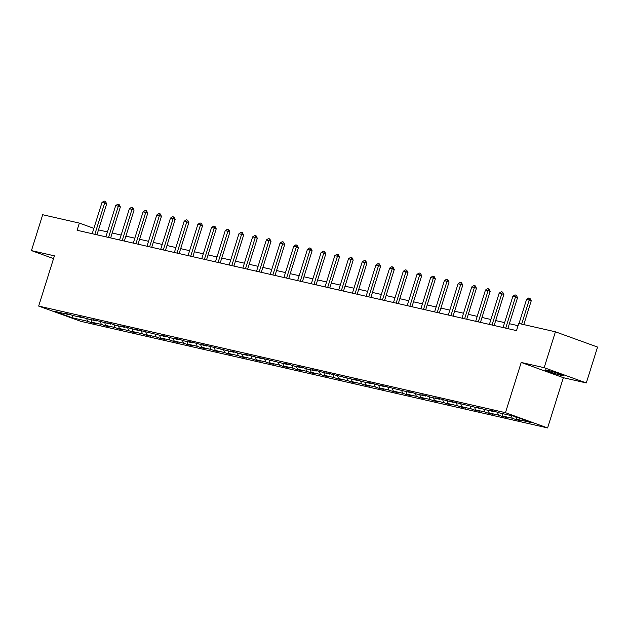 <?xml version="1.0" encoding="UTF-8"?>
<svg xmlns="http://www.w3.org/2000/svg" width="629" height="629" viewBox="0 0 629 629"><rect width="100%" height="100%" fill="white"/><g stroke="black" fill="none" stroke-linecap="round" stroke-linejoin="round"><path stroke-width="0.94" d="M546.978 370.166A9.639 0.566 -162.6 0 0 545.06 369.923A9.639 0.566 -162.6 0 0 551.216 372.415A9.639 0.566 -162.6 0 0 561.555 375.442A9.639 0.566 -162.6 0 0 563.466 375.694A9.639 0.566 -162.6 0 0 557.31 373.201A9.639 0.566 -162.6 0 0 546.978 370.166M586.307 382.943L544.171 367.69L521.213 362.446L563.348 377.699L586.307 382.943L597.55 347.059L555.415 331.805L518.76 323.44L516.511 330.61L77.1 230.269L79.348 223.098L42.693 214.725L31.45 250.601L53.544 258.605M563.348 377.699L547.607 427.932L80.803 321.333L38.668 306.079L505.472 412.679L547.607 427.932M544.171 367.69L555.415 331.805M515.717 416.838L516.613 419.236L520.427 420.62L516.039 419.614L516.37 418.576M86.605 318.486L87.651 321.285L72.107 317.731L54.118 311.221L69.654 314.767L65.841 313.391L74.049 315.774L83.35 317.897L79.537 316.513L87.745 318.895L97.047 321.026L93.234 319.642L110.743 324.155L106.93 322.771L111.317 323.77L115.138 325.154L124.44 327.277L120.626 325.901L125.014 326.899L138.136 330.406L134.323 329.022L165.529 336.664L161.716 335.281L166.103 336.279L169.916 337.663L179.226 339.786L175.412 338.41L179.8 339.408L183.613 340.792L192.922 342.915L189.109 341.539L193.496 342.538L206.619 346.044L202.805 344.661L234.012 352.303L230.198 350.919L234.586 351.918L238.399 353.301L247.708 355.424L243.887 354.048L248.282 355.047L261.405 358.554L257.583 357.17L288.79 364.812L284.976 363.428L289.371 364.427L293.185 365.811L302.486 367.934L298.673 366.558L303.068 367.556L306.881 368.94L316.183 371.063L312.369 369.687L316.757 370.685L329.879 374.192L326.066 372.808L357.272 380.451L353.459 379.067L357.846 380.065L361.659 381.449L370.968 383.572L367.155 382.196L371.542 383.195L384.665 386.701L380.852 385.318L412.058 392.96L408.245 391.576L412.632 392.575L416.445 393.958L425.754 396.081L421.941 394.705L426.328 395.704L430.142 397.088L439.451 399.211L435.638 397.835L440.025 398.833L453.147 402.34L449.334 400.956L480.54 408.598L476.719 407.215L484.928 409.597L494.237 411.72L490.416 410.344L494.811 411.342L498.624 412.726L514.16 416.272L532.158 422.79L516.613 419.236M511.243 415.604L512.226 418.238L516.039 419.614M512.226 418.238L502.917 416.107L506.738 417.491L502.343 416.492L502.673 415.447M497.484 412.317L498.53 415.109L502.343 416.492M498.53 415.109L489.22 412.986L493.042 414.362L488.647 413.363L488.977 412.317M483.787 409.188L484.833 411.979L488.647 413.363M484.833 411.979L475.524 409.856L479.345 411.24L474.95 410.234L475.28 409.188M470.099 406.059L471.137 408.85L474.95 410.234M471.137 408.85L461.835 406.727L465.649 408.111L461.254 407.105L461.584 406.067M456.402 402.93L457.44 405.729L461.254 407.105M457.44 405.729L448.139 403.598L451.952 404.982L447.557 403.983L447.887 402.937M442.706 399.8L443.744 402.599L447.557 403.983M443.744 402.599L434.442 400.476L438.256 401.852L433.868 400.854L434.191 399.808M429.009 396.679L430.047 399.47L433.868 400.854M430.047 399.47L420.746 397.347L424.559 398.723L420.172 397.725L420.494 396.679M415.313 393.55L416.351 396.341L420.172 397.725M416.351 396.341L407.049 394.218L410.863 395.602L406.476 394.595L406.798 393.55M401.617 390.42L402.654 393.219L406.476 394.595M402.654 393.219L393.353 391.089L397.166 392.472L392.779 391.466L393.101 390.428M387.92 387.291L388.966 390.09L392.779 391.466M388.966 390.09L379.657 387.959L383.47 389.343L379.083 388.345L379.405 387.299M374.224 384.17L375.269 386.961L379.083 388.345M375.269 386.961L365.96 384.838L369.773 386.214L365.386 385.215L365.708 384.17M360.527 381.04L361.573 383.832L365.386 385.215M361.573 383.832L352.264 381.709L356.077 383.092L351.69 382.086L352.012 381.04M346.831 377.911L347.876 380.702L351.69 382.086M347.876 380.702L338.567 378.579L342.38 379.963L337.993 378.957L338.323 377.919M333.134 374.782L334.18 377.581L337.993 378.957M334.18 377.581L324.871 375.45L328.684 376.834L324.297 375.835L324.627 374.79M319.438 371.653L320.483 374.452L324.297 375.835M320.483 374.452L311.174 372.329L314.987 373.705L310.6 372.706L310.93 371.66M305.741 368.531L306.787 371.322L310.6 372.706M306.787 371.322L297.478 369.199L301.291 370.575L296.904 369.577L297.234 368.531M292.045 365.402L293.09 368.193L296.904 369.577M293.09 368.193L283.781 366.07L287.602 367.454L283.207 366.448L283.537 365.402M278.348 362.273L279.394 365.072L283.207 366.448M279.394 365.072L270.085 362.941L273.906 364.325L269.511 363.318L269.841 362.28M264.66 359.143L265.697 361.942L269.511 363.318M265.697 361.942L256.388 359.812L260.209 361.195L255.814 360.197L256.145 359.151M250.963 356.022L252.001 358.813L255.814 360.197M252.001 358.813L242.7 356.69L246.513 358.066L242.118 357.068L242.448 356.022M237.267 352.893L238.305 355.684L242.118 357.068M238.305 355.684L229.003 353.561L232.816 354.945L228.421 353.938L228.752 352.893M223.57 349.763L224.608 352.554L228.421 353.938M224.608 352.554L215.307 350.432L219.12 351.815L214.733 350.809L215.055 349.771M209.874 346.634L210.912 349.433L214.733 350.809M210.912 349.433L201.61 347.302L205.424 348.686L201.036 347.688L201.359 346.642M196.177 343.505L197.215 346.304L201.036 347.688M197.215 346.304L187.914 344.181L191.727 345.557L187.34 344.558L187.662 343.513M182.481 340.383L183.519 343.175L187.34 344.558M183.519 343.175L174.217 341.052L178.031 342.428L173.643 341.429L173.966 340.383M168.784 337.254L169.83 340.045L173.643 341.429M169.83 340.045L160.521 337.922L164.334 339.306L159.947 338.3L160.269 337.254M155.088 334.125L156.134 336.924L159.947 338.3M156.134 336.924L146.824 334.793L150.638 336.177L146.25 335.171L146.573 334.133M141.391 330.996L142.437 333.795L146.25 335.171M142.437 333.795L133.128 331.664L136.941 333.048L132.554 332.049L132.876 331.003M127.695 327.874L128.741 330.665L132.554 332.049M128.741 330.665L119.431 328.542L123.245 329.918L118.857 328.92L119.188 327.874M113.998 324.745L115.044 327.536L118.857 328.92M115.044 327.536L105.735 325.413L109.548 326.797L105.161 325.791L105.491 324.745M100.302 321.616L101.348 324.407L105.161 325.791M101.348 324.407L92.038 322.284L95.852 323.668L91.464 322.661L91.795 321.623M87.651 321.285L91.464 322.661M494.819 411.35L494.237 411.72M501.942 413.481L502.917 416.107M481.122 408.221L480.54 408.598M488.246 410.352L489.22 412.986M467.426 405.092L466.844 405.469M474.549 407.23L475.524 409.856M453.729 401.962L453.147 402.34M460.853 404.101L461.835 406.727M440.033 398.833L439.451 399.211M447.156 400.972L448.139 403.598M426.336 395.712L425.754 396.081M433.46 397.843L434.442 400.476M412.64 392.582L412.058 392.96M419.763 394.713L420.746 397.347M398.943 389.453L398.361 389.831M406.067 391.592L407.049 394.218M385.247 386.324L384.665 386.701M392.37 388.463L393.353 391.089M371.55 383.203L370.968 383.572M378.674 385.333L379.657 387.959M357.854 380.073L357.272 380.451M364.977 382.204L365.96 384.838M344.157 376.944L343.576 377.321M351.281 379.083L352.264 381.709M330.461 373.815L329.879 374.192M337.584 375.953L338.567 378.579M316.772 370.685L316.183 371.063M323.888 372.824L324.871 375.45M303.076 367.564L302.486 367.934M310.191 369.695L311.174 372.329M289.379 364.435L288.79 364.812M296.503 366.565L297.478 369.199M275.683 361.305L275.101 361.683M282.806 363.444L283.781 366.07M261.986 358.176L261.405 358.554M269.11 360.315L270.085 362.941M248.29 355.055L247.708 355.424M255.413 357.186L256.388 359.812M234.593 351.925L234.012 352.303M241.717 354.056L242.7 356.69M220.897 348.796L220.315 349.174M228.02 350.935L229.003 353.561M207.2 345.667L206.619 346.044M214.324 347.806L215.307 350.432M193.504 342.538L192.922 342.915M200.627 344.676L201.61 347.302M179.808 339.416L179.226 339.786M186.931 341.547L187.914 344.181M166.111 336.287L165.529 336.664M173.234 338.418L174.217 341.052M152.415 333.158L151.833 333.535M159.538 335.296L160.521 337.922M138.718 330.028L138.136 330.406M145.842 332.167L146.824 334.793M125.022 326.907L124.44 327.277M132.145 329.038L133.128 331.664M111.325 323.778L110.743 324.155M118.449 325.908L119.431 328.542M97.637 320.648L97.047 321.026M104.752 322.787L105.735 325.413M83.94 317.519L83.35 317.897M91.063 319.658L92.038 322.284M70.244 314.39L69.654 314.767M521.213 362.446L505.472 412.679M38.668 306.079L54.409 255.846L31.45 250.601M93.878 228.351L79.348 223.098M518.052 325.688L509.38 323.707M504.615 322.622L495.683 320.578M490.919 319.493L481.987 317.456M477.222 316.363L468.291 314.327M463.526 313.234L454.594 311.198M449.829 310.113L440.898 308.068M436.141 306.983L427.201 304.939M422.444 303.854L413.512 301.818M408.748 300.725L399.816 298.689M395.051 297.596L386.12 295.559M381.355 294.474L372.423 292.43M367.658 291.345L358.727 289.309M353.962 288.216L345.03 286.179M340.265 285.086L331.334 283.05M326.569 281.965L317.637 279.921M312.872 278.836L303.941 276.791M299.176 275.706L290.244 273.67M285.48 272.577L276.548 270.541M271.783 269.448L262.851 267.411M258.087 266.326L249.155 264.282M244.39 263.197L235.458 261.153M230.694 260.068L221.762 258.032M217.005 256.939L208.065 254.902M203.309 253.817L194.377 251.773M189.612 250.688L180.68 248.644M175.916 247.559L166.984 245.522M162.219 244.429L153.287 242.393M148.523 241.3L139.591 239.264M134.826 238.179L125.894 236.134M121.13 235.049L112.198 233.005M107.433 231.92L98.501 229.884M72.406 315.176L72.107 317.731M92.196 233.721L101.984 202.475L104.084 201.068L105.397 201.374L104.618 203.081L106.671 203.82L96.96 234.806M101.984 202.475L104.618 203.081L94.83 234.318M105.397 201.374L106.671 203.82M105.892 236.842L115.681 205.604L117.78 204.197L119.093 204.496L118.315 206.21L120.367 206.949L110.657 237.935M115.681 205.604L118.315 206.21L108.526 237.447M119.093 204.496L120.367 206.949M119.589 239.971L129.377 208.734L131.477 207.326L132.79 207.625L132.011 209.331L134.063 210.078L124.353 241.064M129.377 208.734L132.011 209.331L122.223 240.577M132.79 207.625L134.063 210.078M133.285 243.101L143.074 211.863L145.173 210.456L146.486 210.754L145.708 212.46L147.752 213.207L138.05 244.186M143.074 211.863L145.708 212.46L135.919 243.706M146.486 210.754L147.752 213.207M146.982 246.23L156.77 214.984L158.862 213.585L160.183 213.884L159.404 215.59L161.449 216.329L151.738 247.315M156.77 214.984L159.404 215.59L149.616 246.827M160.183 213.884L161.449 216.329M160.67 249.359L170.467 218.114L172.558 216.706L173.879 217.013L173.101 218.719L175.145 219.458L165.435 250.444M170.467 218.114L173.101 218.719L163.304 249.957M173.879 217.013L175.145 219.458M174.367 252.481L184.163 221.243L186.255 219.836L187.576 220.134L186.797 221.84L188.842 222.587L179.131 253.573M184.163 221.243L186.797 221.84L177.001 253.086M187.576 220.134L188.842 222.587M188.063 255.61L197.86 224.372L199.951 222.965L201.272 223.264L200.494 224.97L202.538 225.717L192.828 256.695M197.86 224.372L200.494 224.97L190.697 256.215M201.272 223.264L202.538 225.717M201.76 258.739L211.548 227.501L213.648 226.094L214.969 226.393L214.182 228.099L216.234 228.838L206.524 259.824M211.548 227.501L214.182 228.099L204.394 259.337M214.969 226.393L216.234 228.838M215.456 261.868L225.245 230.623L227.344 229.215L228.665 229.522L227.879 231.228L229.931 231.967L220.221 262.953M225.245 230.623L227.879 231.228L218.09 262.466M228.665 229.522L229.931 231.967M229.153 264.99L238.941 233.752L241.041 232.345L242.362 232.644L241.575 234.358L243.627 235.097L233.917 266.083M238.941 233.752L241.575 234.358L231.787 265.595M242.362 232.644L243.627 235.097M242.849 268.119L252.638 236.881L254.737 235.474L256.058 235.773L255.272 237.479L257.324 238.226L247.614 269.212M252.638 236.881L255.272 237.479L245.483 268.725M256.058 235.773L257.324 238.226M256.546 271.248L266.334 240.011L268.434 238.603L269.747 238.902L268.968 240.608L271.02 241.355L261.31 272.333M266.334 240.011L268.968 240.608L259.179 271.854M269.747 238.902L271.02 241.355M270.242 274.378L280.031 243.132L282.13 241.733L283.443 242.031L282.665 243.738L284.717 244.477L275.007 275.463M280.031 243.132L282.665 243.738L272.876 274.975M283.443 242.031L284.717 244.477M283.938 277.507L293.727 246.261L295.827 244.854L297.14 245.161L296.361 246.867L298.413 247.606L288.703 278.592M293.727 246.261L296.361 246.867L286.572 278.104M297.14 245.161L298.413 247.606M297.635 280.628L307.424 249.391L309.523 247.983L310.836 248.282L310.058 249.988L312.11 250.735L302.4 281.721M307.424 249.391L310.058 249.988L300.269 281.234M310.836 248.282L312.11 250.735M311.331 283.758L321.12 252.52L323.22 251.113L324.533 251.411L323.754 253.117L325.806 253.864L316.096 284.843M321.12 252.52L323.754 253.117L313.965 284.363M324.533 251.411L325.806 253.864M325.028 286.887L334.817 255.649L336.916 254.242L338.229 254.541L337.451 256.247L339.503 256.986L329.793 287.972M334.817 255.649L337.451 256.247L327.662 287.484M338.229 254.541L339.503 256.986M338.724 290.016L348.513 258.771L350.612 257.363L351.925 257.67L351.147 259.376L353.199 260.115L343.489 291.101M348.513 258.771L351.147 259.376L341.358 290.614M351.925 257.67L353.199 260.115M352.421 293.138L362.21 261.9L364.309 260.492L365.622 260.791L364.844 262.505L366.888 263.244L357.186 294.23M362.21 261.9L364.844 262.505L355.055 293.743M365.622 260.791L366.888 263.244M366.117 296.267L375.906 265.029L377.998 263.622L379.318 263.921L378.54 265.627L380.584 266.374L370.874 297.36M375.906 265.029L378.54 265.627L368.751 296.872M379.318 263.921L380.584 266.374M379.806 299.396L389.603 268.158L391.694 266.751L393.015 267.05L392.237 268.756L394.281 269.503L384.571 300.481M389.603 268.158L392.237 268.756L382.44 300.002M393.015 267.05L394.281 269.503M393.502 302.525L403.299 271.28L405.391 269.88L406.711 270.179L405.933 271.885L407.977 272.624L398.267 303.61M403.299 271.28L405.933 271.885L396.136 303.123M406.711 270.179L407.977 272.624M407.199 305.655L416.996 274.409L419.087 273.002L420.408 273.308L419.629 275.015L421.674 275.754L411.964 306.74M416.996 274.409L419.629 275.015L409.833 306.252M420.408 273.308L421.674 275.754M420.895 308.776L430.684 277.538L432.783 276.131L434.104 276.43L433.318 278.136L435.37 278.883L425.66 309.869M430.684 277.538L433.318 278.136L423.529 309.382M434.104 276.43L435.37 278.883M434.592 311.905L444.381 280.668L446.48 279.26L447.801 279.559L447.015 281.265L449.067 282.012L439.356 312.99M444.381 280.668L447.015 281.265L437.226 312.511M447.801 279.559L449.067 282.012M448.288 315.035L458.077 283.797L460.176 282.39L461.497 282.688L460.711 284.394L462.763 285.134L453.053 316.12M458.077 283.797L460.711 284.394L450.922 315.632M461.497 282.688L462.763 285.134M461.985 318.164L471.774 286.918L473.873 285.511L475.194 285.818L474.408 287.524L476.46 288.263L466.749 319.249M471.774 286.918L474.408 287.524L464.619 318.761M475.194 285.818L476.46 288.263M475.681 321.285L485.47 290.048L487.569 288.64L488.882 288.939L488.104 290.653L490.156 291.392L480.446 322.378M485.47 290.048L488.104 290.653L478.315 321.891M488.882 288.939L490.156 291.392M489.378 324.415L499.167 293.177L501.266 291.77L502.579 292.068L501.8 293.774L503.853 294.521L494.142 325.507M499.167 293.177L501.8 293.774L492.012 325.02M502.579 292.068L503.853 294.521M503.074 327.544L512.863 296.306L514.962 294.899L516.275 295.198L515.497 296.904L517.549 297.651L507.839 328.629M512.863 296.306L515.497 296.904L505.708 328.149M516.275 295.198L517.549 297.651M519.019 323.495L526.559 299.428L528.659 298.028L529.972 298.327L529.193 300.033L531.246 300.772L523.784 324.58M526.559 299.428L529.193 300.033L521.653 324.1M529.972 298.327L531.246 300.772"/></g></svg>
